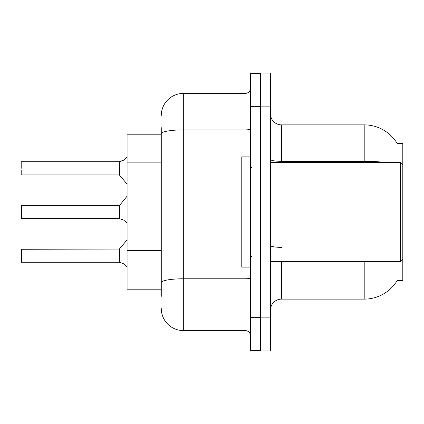 <?xml version="1.0" encoding="UTF-8"?>
<svg xmlns="http://www.w3.org/2000/svg" width="424" height="424" viewBox="0 0 424 424"><rect width="100%" height="100%" fill="white"/><g stroke="black" fill="none" stroke-linecap="round" stroke-linejoin="round"><path stroke-width="0.64" d="M384.881 162.371A38.6 6.705 180 0 0 364.2 161.327L364.2 124.873A38.6 38.6 0 0 1 397.383 143.757A38.6 38.6 0 0 0 364.2 124.873A38.6 38.6 0 0 1 397.304 143.619L402.8 143.619L402.8 280.381L397.304 280.381L397.5 280.052A38.6 38.6 0 0 1 364.2 299.127L281.483 299.127A11.029 11.029 0 0 0 270.454 310.156M161.268 154.972L161.268 127.629L161.268 134.8L127.078 134.8L127.078 289.2L161.268 289.2M270.454 106.122L260.527 106.122L260.527 73.034L270.454 73.034L270.454 317.878L260.527 317.878L260.527 350.966L270.454 350.966L260.527 350.966M270.454 317.878L270.454 350.966M397.304 143.619A38.6 38.6 0 0 0 364.2 124.873L281.483 124.873A11.029 11.029 0 0 1 270.454 113.844A11.029 11.029 0 0 0 281.483 124.873L281.483 162.371M161.268 296.371L161.268 127.629M250.6 317.327L250.6 350.415L260.527 350.415L260.527 73.585L250.6 73.585L250.6 317.327L260.527 317.327M161.268 115.498A22.059 22.059 0 0 1 183.327 93.439L183.327 330.561L245.088 330.561L245.088 267.147M183.327 93.439L245.088 93.439A5.512 5.512 0 0 0 250.6 87.927M161.268 286.444L161.268 257.538M250.6 336.073A5.512 5.512 0 0 0 245.088 330.561M183.327 330.561A22.059 22.059 0 0 1 161.268 308.502M119.446 262.286L123.098 263.558L119.791 262.414L119.785 248.851L119.356 249.058L119.367 262.281A0.551 0.551 180 0 1 119.446 262.286A0.551 0.551 -0 0 0 119.367 262.281L119.367 262.281M21.2 257.877L21.423 249.058L21.423 262.286L119.356 262.286L119.356 255.672M124.105 264.157L127.078 266.717M119.446 218.609L123.098 219.886L119.791 218.742L119.785 205.179L119.356 205.38L119.367 218.604A0.551 0.551 180 0 1 119.446 218.609A0.551 0.551 -0 0 0 119.367 218.604L119.356 212M21.2 212L21.423 205.38L21.423 218.609L119.356 218.609M124.105 220.48L127.078 223.045M127.078 157.283L123.098 160.442L119.446 161.714A0.551 0.551 0 0 1 119.367 161.719A0.551 0.551 180 0 0 119.446 161.714M119.367 161.719L119.356 174.942L119.356 161.714L21.423 161.714L119.356 161.714M21.2 161.936L21.2 168.328M21.2 170.533L21.2 174.72M119.356 168.328L119.356 174.942L127.078 184.154M123.601 160.214L119.791 161.586L124.105 159.843L119.791 161.586L124.105 159.843L119.791 161.586L119.785 175.149M270.454 162.371L400.595 162.371L400.595 261.629L402.8 259.424M250.6 156.853L241.775 156.853L241.775 267.147L250.6 267.147M123.098 263.558L123.601 263.786M123.098 219.886L123.601 220.114M161.268 162.138L127.078 162.138M161.268 250.372L127.078 250.372M281.483 261.629L281.483 299.127M364.2 299.127L364.2 261.629M364.2 162.371L364.2 161.327L281.483 161.327A11.029 1.913 0 0 1 270.454 159.413M281.483 247.351A11.029 1.913 -0 0 1 270.454 245.438M250.6 277.826A5.512 0.959 0 0 1 245.088 278.785L183.327 278.785A22.059 3.832 180 0 0 161.268 282.617M250.6 106.673L260.527 106.673M161.268 133.724A22.059 3.832 180 0 1 183.327 129.892L245.088 129.892L245.088 93.439M245.088 156.853L245.088 129.892A5.512 0.959 0 0 0 250.6 128.938M21.2 249.28L119.356 249.058L127.078 239.846M21.423 205.38L119.356 205.38M119.785 205.179L127.078 196.169M21.423 174.942L119.356 174.942M270.454 261.629L400.595 261.629M251.702 167.883L250.6 166.78M251.702 256.117L250.6 257.22M402.8 164.576L400.595 162.371"/></g></svg>
